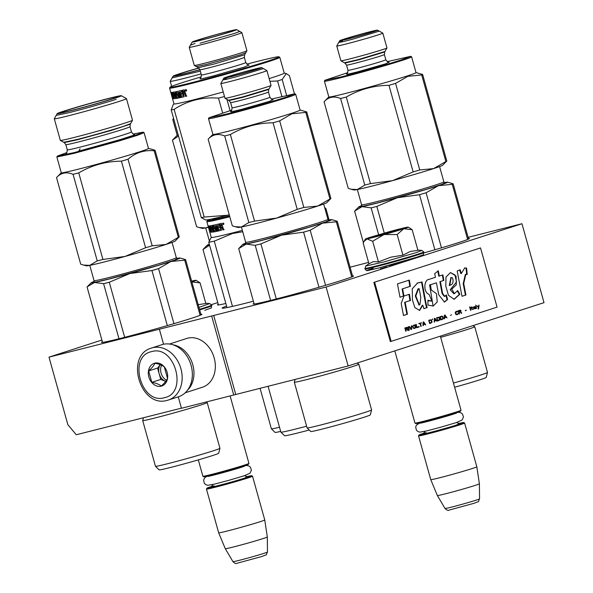 <?xml version="1.0" encoding="UTF-8"?>
<svg xmlns="http://www.w3.org/2000/svg" width="593" height="593" viewBox="0 0 593 593"><rect width="100%" height="100%" fill="white"/><g stroke="black" fill="none" stroke-linecap="round" stroke-linejoin="round"><path stroke-width="0.89" d="M101.885 340.048L48.997 357.142L67.854 424.684L76.267 434.751L181.414 408.147M178.256 396.836L181.451 408.28L348.143 365.963L544.003 302.66L521.966 223.724L468.107 237.348M48.997 357.142L213.695 315.469L235.732 394.404M350.07 267.221L368.557 262.402M348.143 365.963L326.106 287.027L521.966 223.724M326.106 287.027L213.695 315.469M233.731 395.049L211.694 316.113M163.572 344.244L159.413 329.345M218.291 304.335A52.102 1.638 -15.6 0 0 217.446 304.891A52.102 1.638 -15.6 0 0 225.837 303.483M423.988 252.892A52.102 1.638 -15.6 0 0 459.115 242.433A52.102 1.638 -15.6 0 0 469.434 238.505A52.102 1.638 -15.6 0 0 468.418 238.468M102.374 341.798A52.102 1.638 -15.6 0 0 101.529 342.361A52.102 1.638 -15.6 0 0 135.827 334.385A52.102 1.638 -15.6 0 0 191.576 318.263A52.102 1.638 -15.6 0 0 201.887 314.334A52.102 1.638 -15.6 0 0 200.879 314.29M253.997 303.431A52.102 1.638 -15.6 0 0 253.152 303.994A52.102 1.638 -15.6 0 0 287.457 296.026A52.102 1.638 -15.6 0 0 343.206 279.896A52.102 1.638 -15.6 0 0 353.517 275.967A52.102 1.638 -15.6 0 0 352.501 275.93M253.381 301.237A65.764 2.068 164.4 0 1 222.138 308.115A65.764 2.068 164.4 0 1 226.563 306.077M386.74 266.954L380.387 268.829L386.769 267.072M389.401 266.22L395.464 264.463L389.401 266.22M392.077 265.212L399.823 263.047L392.077 265.212M402.788 261.928L395.501 263.989L402.795 261.965M403.789 261.617L405.241 261.15L403.789 261.617M409.533 259.964L401.691 261.943L409.533 259.964M408.473 259.778L415.975 257.881L410.423 259.237L418.05 257.206L414.359 257.985M413.573 258.229L410.193 259.26M414.433 257.962L415.152 257.74M217.801 302.586L211.479 304.632M381.848 268.414L386.473 267.087L381.862 268.459M398.867 263.336L391.988 265.153L398.881 263.396M403.648 261.795L399.319 263.003L403.663 261.854M198.314 459.879L202.88 476.238A23.913 0.749 -15.6 0 0 202.895 476.261A23.913 0.749 -15.6 0 0 218.973 472.488A23.913 0.749 -15.6 0 0 244.212 465.179A23.913 0.749 164.4 0 0 248.941 463.4A23.913 0.749 164.4 0 1 248.941 463.4L230.128 395.961M202.895 476.261L203.74 476.735A23.231 0.726 -15.6 0 0 219.351 473.073A23.231 0.726 -15.6 0 0 243.879 465.972A23.231 0.726 164.4 0 0 248.467 464.245L248.941 463.4M211.894 486.364A23.231 0.726 164.4 0 0 211.538 486.475A23.231 0.726 -15.6 0 0 206.942 488.202A23.231 0.726 -15.6 0 0 221.901 484.763A23.231 0.726 -15.6 0 0 247.088 477.476A23.231 0.726 164.4 0 0 251.669 475.712L252.514 476.186A23.913 0.749 164.4 0 1 252.529 476.201A23.913 0.749 164.4 0 1 247.792 478.002A23.913 0.749 -15.6 0 1 222.205 485.408A23.913 0.749 -15.6 0 1 206.46 489.069L218.676 532.81A23.913 0.749 -15.6 0 0 234.465 529.141A23.913 0.749 -15.6 0 0 260.008 521.751A23.913 0.749 164.4 0 0 264.745 519.95L252.529 476.201M246.48 476.705A23.231 0.726 164.4 0 1 251.669 475.712M206.942 488.202L206.468 489.04A23.913 0.749 -15.6 0 0 206.46 489.069M267.317 536.962L267.473 552.016A17.916 0.563 164.4 0 1 263.922 553.358A17.916 0.563 164.4 0 1 244.82 558.888A17.916 0.563 164.4 0 1 232.953 561.653L225.288 548.695A21.815 0.682 -15.6 0 0 239.735 545.33A21.815 0.682 -15.6 0 0 262.995 538.6A21.815 0.682 164.4 0 0 267.317 536.962L264.745 519.95M395.405 231.055L380.217 234.769L399.052 229.876M394.805 350.878L414.959 423.068A23.913 0.749 -15.6 0 0 414.974 423.091A23.913 0.749 -15.6 0 0 431.052 419.318A23.913 0.749 -15.6 0 0 456.291 412.009A23.913 0.749 164.4 0 0 461.02 410.23A23.913 0.749 164.4 0 0 461.028 410.208L440.354 336.157M414.974 423.091L415.819 423.565A23.231 0.726 -15.6 0 0 431.43 419.903A23.231 0.726 -15.6 0 0 455.95 412.795A23.231 0.726 164.4 0 0 460.546 411.075L461.02 410.23M423.973 433.186A23.231 0.726 164.4 0 0 423.617 433.305A23.231 0.726 -15.6 0 0 419.021 435.032A23.231 0.726 -15.6 0 0 433.98 431.593A23.231 0.726 -15.6 0 0 459.167 424.306A23.231 0.726 164.4 0 0 463.748 422.542L464.593 423.017A23.913 0.749 164.4 0 1 464.608 423.031A23.913 0.749 164.4 0 1 459.871 424.833A23.913 0.749 -15.6 0 1 434.284 432.238A23.913 0.749 -15.6 0 1 418.539 435.899L430.755 479.641A23.913 0.749 -15.6 0 0 446.544 475.971A23.913 0.749 -15.6 0 0 472.087 468.574A23.913 0.749 164.4 0 0 476.824 466.78L464.608 423.031M458.559 423.535A23.231 0.726 164.4 0 1 463.748 422.542M419.021 435.032L418.547 435.87A23.913 0.749 -15.6 0 0 418.539 435.899M479.396 483.792L479.552 498.846A17.916 0.563 164.4 0 1 476.001 500.188A17.916 0.563 164.4 0 1 456.899 505.718A17.916 0.563 164.4 0 1 445.032 508.483L437.367 495.526A21.815 0.682 -15.6 0 0 437.367 495.526A21.815 0.682 -15.6 0 0 451.814 492.16A21.815 0.682 -15.6 0 0 475.075 485.43A21.815 0.682 164.4 0 0 479.396 483.792A21.815 0.682 164.4 0 1 479.396 483.792L476.824 466.78M383.738 234.672L372.678 241.269L367.008 238.905A22.208 0.697 -15.6 0 0 383.738 234.672L384.257 234.531A22.208 0.697 164.4 0 0 403.588 228.868L403.9 228.765A22.208 0.697 164.4 0 0 408.125 227.126A22.208 0.697 164.4 0 0 406.598 227.312L406.398 227.349A22.208 0.697 -15.6 0 0 399.741 228.92A22.208 0.697 -15.6 0 0 389.512 231.633L369.758 237.415C365.066 238.949 364.146 239.446 367.008 238.905L365.37 239.068L364.213 241.121M368.935 263.766L373.449 261.602L378.43 261.891L390.705 257.221L402.921 255.168L410.312 251.469L417.924 250.32L412.165 229.699L403.9 228.765M416.849 257.192C396.65 263.811 350.322 275.537 373.19 268.244M417.857 250.09L421.808 250.394L416.145 252.64L383.73 261.995L365.718 266.049L365.014 268.97A30.577 0.964 164.4 0 0 385.146 264.285A30.577 0.964 164.4 0 0 417.865 254.827A30.577 0.964 164.4 0 0 423.913 252.522C421.905 256.339 427.064 253.189 416.923 257.169L378.349 268.11C364.139 271.09 367.593 271.542 365.014 268.97M394.945 230.469A14.01 0.437 164.4 0 1 400.238 229.365A14.01 0.437 164.4 0 1 392.596 231.9A14.01 0.437 164.4 0 1 378.556 235.762A14.01 0.437 164.4 0 1 373.271 236.896A14.01 0.437 164.4 0 1 380.536 234.443A14.01 0.437 164.4 0 1 394.945 230.469M369.194 263.566L365.718 266.049M368.935 263.752L363.183 243.152L363.917 241.603L367.008 238.905M409.57 227.942L412.165 229.699M403.588 228.868L397.169 234.546L384.257 234.531M402.921 255.168L397.169 234.546M378.43 261.891L372.678 241.269M374.554 236.711L378.29 235.836M204.77 310.361L204.844 310.339C214.985 306.359 209.833 309.509 211.842 305.691A30.577 0.964 164.4 0 1 205.786 307.997A30.577 0.964 164.4 0 1 199.656 309.909M205.778 303.26L209.729 303.564L198.959 307.411M198.01 304.706L205.845 303.49L200.086 282.868L191.821 281.934A22.208 0.697 164.4 0 0 196.046 280.296L200.086 282.868M191.613 281.119A22.208 0.697 -15.6 0 1 194.319 280.519L194.519 280.482A22.208 0.697 164.4 0 1 196.046 280.296M167.345 400.327A27.33 21.556 -107.9 0 0 168.405 400.023L178.597 396.732A27.33 21.556 -107.9 0 0 191.102 365.429A27.33 21.556 -107.9 0 0 162.845 344.407A27.33 21.556 -107.9 0 0 161.785 344.718L151.593 348.009C124.411 355.415 140.385 408.54 167.263 400.349L168.405 400.023A27.33 21.556 -107.9 0 0 180.717 368.053A27.33 21.556 -107.9 0 0 152.653 347.706A27.33 21.556 -107.9 0 0 151.593 348.009M151.571 351.642C127.569 356.185 141.216 405.086 164.431 397.688C188.433 393.137 174.779 344.244 151.571 351.642M154.788 363.153A11.956 9.429 -107.9 0 0 148.85 376.978A11.956 9.429 -107.9 0 0 161.214 386.176A11.956 9.429 -107.9 0 0 167.152 372.345A11.956 9.429 -107.9 0 0 154.788 363.153M154.892 363.242C154.047 365.407 151.956 367.964 148.635 370.929L151.823 382.322C156.204 383.16 159.347 384.397 161.252 386.036C164.572 383.071 166.655 380.513 167.508 378.349L164.32 366.956C162.415 365.318 159.272 364.08 154.892 363.242M148.635 370.929L157.56 368.045L159.154 373.738A10.251 8.087 -107.9 0 0 165.454 381.292L165.706 381.388A10.251 8.087 -107.9 0 1 165.454 381.292L160.74 379.438L151.823 382.322M157.56 368.045L160.28 364.702A10.251 8.087 -107.9 0 0 159.154 373.738L160.74 379.438M166.507 380.254A10.251 8.087 72.1 0 1 161.578 365.251M187.529 390.201A25.625 20.206 -107.9 0 0 192.799 364.791A25.625 20.206 -107.9 0 0 172.845 344.785M185.209 392.796L202.45 387.222A25.625 20.206 -107.9 0 0 214.177 357.883A25.625 20.206 -107.9 0 0 187.684 338.173A25.625 20.206 -107.9 0 0 186.691 338.462L169.45 344.036M219.951 448.286A33.482 1.053 -15.6 0 0 219.951 448.271L218.676 453.252A30.918 0.971 164.4 0 1 201.968 458.812A30.918 0.971 164.4 0 1 170.814 467.395A30.918 0.971 164.4 0 1 159.132 469.878L155.47 466.291A33.482 1.053 164.4 0 1 155.462 466.276A33.482 1.053 164.4 0 0 168.123 463.6A33.482 1.053 -15.6 0 0 201.857 454.305A33.482 1.053 -15.6 0 0 219.951 448.286L207.187 402.551A33.482 1.053 -15.6 0 1 189.36 408.51A33.482 1.053 -15.6 0 1 155.359 417.887A33.482 1.053 164.4 0 1 142.698 420.563A33.482 1.053 164.4 0 1 142.743 420.474L143.506 417.739M207.187 402.551A33.482 1.053 -15.6 0 0 207.105 402.506L206.053 402.054M103.597 283.691L94.539 282.476A46.121 1.445 -15.6 0 0 108.563 279.184A46.121 1.445 -15.6 0 0 129.83 273.551L109.29 282.253A51.243 1.609 164.4 0 1 106.362 283.002A51.243 1.609 164.4 0 1 103.597 283.691L118.978 338.766M176.833 258.392A46.121 1.445 164.4 0 1 179.887 257.999A46.121 1.445 164.4 0 1 170.843 261.535L158.568 268.607L173.942 323.667M182.548 258.681L185.624 259.66A51.243 1.609 164.4 0 1 184.705 260.157L170.843 261.535A46.121 1.445 164.4 0 1 129.83 273.551L151.956 270.541L167.337 325.601M185.624 259.66L201.049 314.898M184.705 260.157L200.1 315.298M158.568 268.607A51.243 1.609 164.4 0 1 151.956 270.541M109.29 282.253L124.663 337.321M87.245 286.767L94.539 282.476A46.121 1.445 164.4 0 1 91.174 282.772A46.121 1.445 164.4 0 1 93.983 281.527M87.06 286.96L102.545 342.398M177.218 258.563L174.453 260.186L157.923 265.442L109.764 278.792L95.999 282.016L93.746 281.875M73.065 174.32A51.243 1.609 164.4 0 0 75.83 173.623A51.243 1.609 -15.6 0 0 78.75 172.882C91.915 165.18 106.14 161.274 121.424 161.163L145.596 247.741L125.056 256.443A46.121 1.445 164.4 0 1 103.79 262.076A46.121 1.445 164.4 0 1 89.758 265.375L83.48 265.064L80.7 264.159L56.52 177.589C60.975 172.696 66.49 171.607 73.065 174.32L97.237 260.89L89.758 265.375A46.121 1.445 164.4 0 1 86.437 265.82L83.606 265.093M78.75 172.882L102.923 259.452A51.243 1.609 164.4 0 1 100.002 260.201A51.243 1.609 164.4 0 1 97.237 260.89M132.491 120.268L130.297 124.152L111.566 130.356L77.194 139.822L64.244 142.594L60.353 140.408A37.463 1.179 164.4 0 1 60.33 140.378A37.463 1.179 164.4 0 0 74.496 137.383A37.463 1.179 -15.6 0 0 112.033 127.043A37.463 1.179 -15.6 0 0 132.491 120.268A37.463 1.179 -15.6 0 0 132.498 120.223L126.472 98.623A37.463 1.179 -15.6 0 0 126.442 98.594L121.328 95.718A33.312 1.045 -15.6 0 0 108.749 98.401A33.312 1.045 164.4 0 0 75.378 107.592A33.312 1.045 164.4 0 0 57.187 113.619L54.304 118.733A37.463 1.179 164.4 0 0 54.297 118.778A37.463 1.179 164.4 0 0 68.469 115.783A37.463 1.179 -15.6 0 0 106.518 105.295A37.463 1.179 -15.6 0 0 126.472 98.623M57.187 113.619A33.312 1.045 164.4 0 0 69.781 110.995A33.312 1.045 -15.6 0 0 104.057 101.536A33.312 1.045 -15.6 0 0 121.328 95.718M71.879 110.32A29.724 0.934 164.4 0 1 60.642 112.7A29.724 0.934 164.4 0 1 76.386 107.429A29.724 0.934 164.4 0 1 106.651 99.083A29.724 0.934 164.4 0 1 117.896 96.711A29.724 0.934 164.4 0 1 101.981 102.026A29.724 0.934 164.4 0 1 71.879 110.32M154.165 150.785L178.337 237.356L166.062 244.427L152.201 245.806L128.029 159.228C135.678 152.616 144.395 149.799 154.165 150.785A51.243 1.609 -15.6 0 0 155.084 150.281L179.256 236.859L175.15 241.054A46.121 1.445 -15.6 0 1 166.062 244.427A46.121 1.445 -15.6 0 1 125.056 256.443L102.923 259.452M178.337 237.356A51.243 1.609 -15.6 0 0 179.256 236.859M151.704 149.228L155.084 150.281M144.069 132.654L148.48 148.435A45.268 1.423 -15.6 0 1 124.367 156.5A45.268 1.423 -15.6 0 1 78.395 169.168A45.268 1.423 164.4 0 1 61.279 172.785L56.869 156.997L73.992 153.387L119.956 140.711L137.658 135.226L144.069 132.654L143.202 132.15M145.596 247.741A51.243 1.609 -15.6 0 0 152.201 245.806M121.424 161.163A51.243 1.609 -15.6 0 0 128.029 159.228M66.868 152.571L57.351 156.107L56.869 156.997M57.351 156.107L74.207 152.594L120.082 139.933L137.428 134.537L143.195 132.143L133.225 134.048M116.184 99.313C105.702 102.73 83.25 109.09 69.344 112.588L56.224 115.361M63.747 142.298L76.868 139.533C90.773 136.027 113.226 129.667 123.707 126.257L130.571 123.641M209.559 245.183A46.121 1.445 164.4 0 1 207.083 245.309A46.121 1.445 164.4 0 1 209.307 244.279M209.574 245.228L202.976 249.497L218.454 304.935M209.485 244.916L209.381 244.546M280.682 431.407A30.918 0.971 164.4 0 1 275.048 432.416L271.386 428.828A33.482 1.053 164.4 0 1 271.372 428.813L260.053 388.252M279.518 427.256A33.482 1.053 164.4 0 1 271.386 428.828M208.447 227.327A46.121 1.445 164.4 0 1 205.675 227.912L199.396 227.601L196.609 226.696L172.437 140.118L178.5 136.012M208.365 227.023L205.675 227.912A46.121 1.445 164.4 0 1 202.354 228.357L199.522 227.63M171.622 86.356L170.213 81.315A37.463 1.179 164.4 0 0 184.386 78.32A37.463 1.179 -15.6 0 0 201.079 73.903M198.729 67.973A33.312 1.045 164.4 0 0 173.104 76.156A33.312 1.045 164.4 0 0 185.698 73.532A33.312 1.045 -15.6 0 0 199.93 69.774M199.9 69.663A29.724 0.934 164.4 0 1 187.796 72.857A29.724 0.934 164.4 0 1 176.558 75.237A29.724 0.934 164.4 0 1 198.833 68.062M170.213 81.315A37.463 1.179 164.4 0 1 170.221 81.271L173.104 76.156M178.308 135.33A45.268 1.423 164.4 0 1 177.196 135.323L172.785 119.534L173.905 119.541M173.586 118.407L172.785 119.534M173.267 118.644L173.69 118.763M200.315 71.145L172.14 77.898M210.582 219.232L207.342 220.722L212.694 220.07L229.602 216.045M229.543 215.837A51.243 1.609 164.4 0 1 213.977 218.498M215.919 218.054A57.224 1.794 -15.6 0 0 212.553 219.195M207.342 220.722L206.868 221.56A57.224 1.794 -15.6 0 0 206.853 221.626A57.224 1.794 -15.6 0 0 228.498 217.053A57.224 1.794 -15.6 0 0 229.787 216.727M306.611 426.211A42.533 1.334 -15.6 0 1 296.96 428.717A42.533 1.334 164.4 0 1 280.889 432.134A42.533 1.334 164.4 0 1 280.874 432.112L268.066 386.221M309.227 430.014A39.968 1.253 -15.6 0 1 299.658 432.505A39.968 1.253 164.4 0 1 284.551 435.722L280.889 432.134M226.978 307.574L208.743 242.24L211.249 237.363M232.471 306.388L214.258 241.151A63.206 1.987 164.4 0 1 208.743 242.24M329.078 219.914L325.876 208.447L324.667 207.594M214.258 241.151L232.538 233.479L242.737 231.759M242.359 230.403A57.224 1.794 -15.6 0 1 232.908 232.841A57.224 1.794 164.4 0 1 211.264 237.415L206.853 221.626M209.566 228.046L210.026 230.04L209.373 230.225L208.914 228.231A57.224 1.794 -15.6 0 0 209.922 228.164L210.204 228.09M209.922 228.164L209.588 225.896L210.76 230.069L210.597 232.256L210.241 230.203L210.752 230.054A56.543 1.779 -15.6 0 1 210.026 230.04M210.382 226.244L210.256 225.792M209.366 230.21L210.011 230.032L209.492 227.808L208.832 227.994L209.351 230.217A57.224 1.794 -15.6 0 0 210.241 230.203M208.832 227.994A57.224 1.794 -15.6 0 0 209.826 227.942L209.529 225.903A57.224 1.794 -15.6 0 1 208.395 226L208.388 225.948M209.396 227.838L208.877 225.977M209.351 230.217L208.18 226.007M220.663 229.128A56.543 1.779 -15.6 0 0 221.13 229.017L219.795 223.761M219.306 227.727A56.543 1.779 -15.6 0 1 218.58 227.89L218.024 228.06L218.587 229.647A57.224 1.794 -15.6 0 0 220.603 229.18L221.13 229.017M218.024 228.06A57.224 1.794 -15.6 0 0 219.314 227.764L218.973 226.548A57.224 1.794 -15.6 0 1 217.69 226.837L217.401 225.822L218.009 225.429A56.543 1.779 -15.6 0 0 218.98 225.207M217.461 225.599A57.224 1.794 -15.6 0 0 218.995 225.244L218.654 224.028A57.224 1.794 -15.6 0 1 213.035 225.266L212.969 225.822L213.636 225.095M211.894 232.256L209.907 225.844A57.224 1.794 -15.6 0 0 212.279 225.422L214.029 230.633A57.224 1.794 -15.6 0 0 215.481 230.329L215.029 228.72A57.224 1.794 -15.6 0 1 214.058 228.92L213.702 228.453L214.303 228.275L214.125 227.623A57.224 1.794 -15.6 0 0 215.126 227.408L216.252 231.455A57.224 1.794 -15.6 0 1 214.088 231.9L214.696 231.722A56.543 1.779 -15.6 0 0 216.341 231.389M214.117 227.623L213.776 226.407A57.224 1.794 -15.6 0 0 215.4 226.059L215.978 225.889A56.543 1.779 -15.6 0 1 214.369 226.229L213.776 226.407L213.569 225.644M213.702 228.453L212.969 225.822M215.518 230.114L216.089 229.943M215.177 228.898L215.748 228.728M215.526 230.269A56.543 1.779 -15.6 0 0 216.067 230.158L216.104 229.936M215.481 230.329L216.067 230.158M214.117 228.905L213.969 228.372M211.442 229.372L211.115 228.194M210.767 226.949L210.545 225.666M209.915 226.378L210.552 226.192M211.582 232.345L211.115 229.469L211.745 229.283A56.543 1.779 -15.6 0 0 211.931 229.254M211.115 229.469A57.224 1.794 -15.6 0 0 211.953 229.328L211.612 228.112A57.224 1.794 -15.6 0 1 210.774 228.253L210.485 227.03L211.123 226.845A56.543 1.779 -15.6 0 0 212.049 226.682L211.434 226.867A57.224 1.794 -15.6 0 1 210.485 227.03M211.434 226.867L212.902 232.13L213.302 232.011M212.746 229.157L212.413 227.964M212.902 232.13L213.31 232.048L212.524 229.224L213.139 229.046A56.543 1.779 -15.6 0 0 213.48 228.98M212.524 229.224A57.224 1.794 -15.6 0 0 213.109 229.113L213.487 229.002M214.088 231.9L214.184 230.595M213.754 231.433L213.109 229.113M215.4 226.059L216.868 231.322L217.446 231.151L215.978 225.889M216.015 225.926L217.208 225.614L216.015 225.926L217.483 231.188L216.868 231.322M221.478 230.232A56.543 1.779 -15.6 0 1 218.95 230.818L217.972 230.536L218.535 230.366L217.208 225.614M217.972 230.536L216.645 225.777M218.394 230.981A57.224 1.794 -15.6 0 0 221.367 230.299L220.907 227.393L221.419 227.23L222.686 227.475L223.339 229.795L224.161 229.595M220.907 227.393L222.212 227.045M223.339 229.795L222.835 229.951L221.7 227.201M222.835 229.951A57.224 1.794 -15.6 0 0 223.672 229.75L221.508 223.353A57.224 1.794 -15.6 0 1 219.262 223.887L220.678 228.95L221.196 228.794M223.643 223.754L223.302 224.406L223.909 223.82M223.161 223.902L223.813 223.709M223.524 223.783L223.353 223.161M223.19 223.895L223.161 223.213M223.88 223.657L223.524 224.621L222.671 223.946L223.012 222.99L223.88 223.657M211.909 226.778L212.805 226.556M212.464 226.822L212.961 226.511M212.353 226.689L212.768 227.897A57.224 1.794 -15.6 0 1 212.183 228.008L211.901 226.986M212.754 227.838L212.798 227.823A56.543 1.779 -15.6 0 0 213.146 227.764M212.768 227.897L213.146 227.779M220.225 224.955A57.224 1.794 -15.6 0 0 221.233 224.717L221.738 224.562A56.543 1.779 -15.6 0 1 220.744 224.799L220.225 224.955L220.566 226.17A57.224 1.794 -15.6 0 0 221.708 225.903L221.233 224.717M221.693 225.866A56.543 1.779 -15.6 0 0 222.205 225.748L221.738 224.562M212.798 227.823L212.516 226.808M215.763 228.72L215.615 228.542A56.543 1.779 -15.6 0 1 214.659 228.742L214.303 228.275M212.887 225.244L213.228 225.711M214.696 231.722L214.362 231.248M217.446 231.151L218.046 231.018M218.95 230.818L218.535 230.366M229.246 214.785A58.077 1.823 164.4 0 1 227.445 215.244L204.2 217.06A64.911 2.038 164.4 0 1 201.294 217.631L171.221 109.935L173.186 104.635L173.971 103.834M229.239 214.755L227.445 215.244A58.077 1.823 164.4 0 1 205.593 219.951L201.294 217.631M294.424 93.738L289.362 75.6L286.278 73.591L282.172 79.477L286.582 95.273M236.466 34.69A27.33 0.86 -15.6 0 0 241.877 32.63A27.33 0.86 -15.6 0 0 241.855 32.608L236.6 29.65A23.06 0.726 -15.6 0 0 221.1 33.282A23.06 0.726 -15.6 0 0 196.757 40.339A23.06 0.726 164.4 0 0 192.199 42.044L189.234 47.299A27.33 0.86 164.4 0 0 189.226 47.329A27.33 0.86 164.4 0 0 207.224 43.148A27.33 0.86 164.4 0 0 236.466 34.69M192.199 42.044A23.06 0.726 164.4 0 0 207.046 38.634A23.06 0.726 164.4 0 0 232.048 31.407A23.06 0.726 -15.6 0 0 236.6 29.65M230.61 31.77A21.185 0.667 -15.6 0 0 234.806 30.176A21.185 0.667 -15.6 0 0 220.93 33.401A21.185 0.667 -15.6 0 0 198.195 39.968A21.185 0.667 -15.6 0 0 194.007 41.569A21.185 0.667 -15.6 0 0 208.017 38.308A21.185 0.667 -15.6 0 0 230.61 31.77M194.296 65.445L198.329 67.706L214.496 63.918L244.65 54.771L246.925 50.753A27.33 0.86 -15.6 0 0 246.925 50.724A27.33 0.86 -15.6 0 1 241.521 52.777A27.33 0.86 164.4 0 1 212.665 61.131A27.33 0.86 164.4 0 1 194.296 65.445A27.33 0.86 164.4 0 1 194.282 65.423L189.226 47.329M201.361 76.838A56.543 1.779 -15.6 0 0 181.243 82.998A56.543 1.779 164.4 0 0 170.058 87.193A56.543 1.779 164.4 0 0 206.46 78.817A56.543 1.779 164.4 0 0 267.769 61.101A56.543 1.779 -15.6 0 0 278.925 56.795A56.543 1.779 -15.6 0 0 246.784 64.155M223.227 91.989A57.224 1.794 164.4 0 1 173.979 103.879L169.576 88.098A57.224 1.794 164.4 0 0 207.246 79.343A57.224 1.794 164.4 0 0 268.481 61.628A57.224 1.794 -15.6 0 0 279.807 57.321A57.224 1.794 -15.6 0 0 279.763 57.269L278.925 56.795M169.576 88.098A57.224 1.794 164.4 0 1 169.583 88.031L170.058 87.193M172.748 96.503A56.543 1.779 164.4 0 0 173.46 96.503L172.956 96.674L173.312 98.727L173.475 96.54L172.311 92.36L172.637 94.635A57.224 1.794 164.4 0 1 171.629 94.695L172.089 96.689L172.748 96.503L172.281 94.517M172.956 96.674A57.224 1.794 164.4 0 1 172.089 96.689L171.555 94.465L172.207 94.28A56.543 1.779 164.4 0 0 172.526 94.287M171.103 92.419L171.118 92.464A57.224 1.794 164.4 0 0 172.244 92.375L172.548 94.413A57.224 1.794 164.4 0 1 171.555 94.465M171.592 92.449L172.111 94.309M178.241 96.741A56.543 1.779 164.4 0 0 178.782 96.622L178.196 96.8L177.752 95.184A57.224 1.794 164.4 0 1 176.773 95.391L175.758 91.737A57.224 1.794 164.4 0 0 181.369 90.499L181.71 91.715A57.224 1.794 164.4 0 1 180.176 92.071L180.405 93.309A57.224 1.794 164.4 0 0 181.695 93.012L182.036 94.235A57.224 1.794 164.4 0 1 180.746 94.524L181.302 96.11A57.224 1.794 164.4 0 0 183.326 95.651L181.977 90.358A57.224 1.794 164.4 0 0 184.223 89.825L185.231 92.071L184.964 92.945M184.942 92.953L185.653 93.583L186.387 96.214A57.224 1.794 164.4 0 1 185.55 96.422L186.884 96.066M185.55 96.422L184.905 94.102L185.409 93.946L186.054 96.266M184.905 94.102L184.423 93.672L184.927 93.516L183.622 93.857L184.089 96.763A57.224 1.794 164.4 0 1 181.11 97.452L181.666 97.282L180.695 97.007L179.368 92.249L179.924 92.085L181.25 96.837M184.423 93.672L183.622 93.857M184.193 96.703A56.543 1.779 164.4 0 1 181.666 97.282M179.924 92.085L178.73 92.389L180.198 97.652L179.59 97.793L180.769 97.489M179.368 92.249L178.73 92.389M179.59 97.793L178.115 92.53L178.693 92.352L180.161 97.615M178.693 92.352A56.543 1.779 164.4 0 1 177.085 92.701L176.462 93.086L177.025 94.747L176.425 94.924M178.115 92.53A57.224 1.794 164.4 0 1 176.492 92.871L176.358 91.559M179.056 97.852A56.543 1.779 164.4 0 1 177.418 98.193L176.81 98.371A57.224 1.794 164.4 0 0 178.975 97.927L177.841 93.879A57.224 1.794 164.4 0 1 176.833 94.094M176.21 95.466L175.824 95.584L176.469 97.897L177.085 97.719L176.899 97.067M176.203 95.451A56.543 1.779 164.4 0 1 175.854 95.51L175.239 95.695L176.032 98.52L175.617 98.601L176.017 98.482M175.824 95.584A57.224 1.794 164.4 0 1 175.239 95.695M175.617 98.601L174.149 93.338L174.787 93.197M175.128 94.435L175.461 95.629M174.772 93.153A56.543 1.779 164.4 0 1 173.838 93.316L173.208 93.494L173.49 94.724A57.224 1.794 164.4 0 0 174.327 94.583L174.668 95.799A57.224 1.794 164.4 0 1 173.831 95.94L174.461 95.755A56.543 1.779 164.4 0 0 174.646 95.725M174.149 93.338A57.224 1.794 164.4 0 1 173.208 93.494M173.831 95.94L174.609 98.727M174.305 98.816L172.637 92.849L173.275 92.664L173.482 93.42M173.831 94.665L174.164 95.844M172.637 92.849L172.622 92.315L172.637 92.849M173.275 92.664L173.26 92.137M178.196 96.8A57.224 1.794 164.4 0 1 176.744 97.096L175.002 91.893A57.224 1.794 164.4 0 1 172.622 92.315M176.684 94.843L176.833 95.369M178.234 96.585L178.804 96.414M178.478 95.191L178.337 95.013A56.543 1.779 164.4 0 1 177.374 95.214L177.025 94.747M176.773 95.391L177.374 95.214M176.291 92.115L175.691 92.293L175.758 91.737M181.703 91.678A56.543 1.779 164.4 0 1 180.724 91.9L180.176 92.071M182.021 94.198A56.543 1.779 164.4 0 1 181.295 94.361L180.746 94.524M183.326 95.643L183.919 95.258L182.511 90.232M175.068 93.16L174.631 93.249L174.898 94.472A57.224 1.794 164.4 0 0 175.484 94.361L175.068 93.16L175.528 93.027M175.684 92.982L175.246 93.064L175.469 94.309M174.631 93.249L175.246 93.064M175.484 94.361L175.869 94.25M184.423 92.375L183.949 91.189A57.224 1.794 164.4 0 1 182.94 91.426L183.281 92.641A57.224 1.794 164.4 0 0 184.423 92.375L184.927 92.219L184.453 91.033A56.543 1.779 164.4 0 1 183.459 91.27L182.94 91.426M183.949 91.189L184.453 91.033M184.134 91.352L184.638 91.196M177.418 98.193L177.085 97.719M185.409 93.946L184.927 93.516M186.595 90.129L186.246 91.092L185.394 90.418L185.728 89.461L186.595 90.129M181.11 97.452L180.695 97.007M176.81 98.371L176.469 97.897M170.895 92.478L172.066 96.689M279.807 57.321L284.217 73.102A57.224 1.794 -15.6 0 1 272.884 77.416A57.224 1.794 164.4 0 1 269.148 78.602M281.883 96.4L277.568 80.967A64.911 2.038 164.4 0 0 279.963 80.196A64.911 2.038 -15.6 0 0 282.172 79.477M204.2 217.06L174.134 109.357A64.911 2.038 164.4 0 1 171.221 109.935M222.62 112.907L218.498 98.134C202.309 96.859 187.521 100.602 174.134 109.357M224.48 96.496A64.911 2.038 164.4 0 1 218.498 98.134M230.084 110.639L226.934 99.365M269.897 81.3L277.568 80.967M186.254 90.803L185.579 89.751L186.061 89.602L186.276 90.366M186.595 90.722L186.143 90.403L186.632 90.292M239.772 31.444L234.702 33.378L200.108 43.178M196.387 66.609L206.075 64.563L240.669 54.756L245.739 52.821M190.42 45.224L194.993 43.459M307.092 427.931A33.482 1.053 164.4 0 1 307.085 427.909L310.754 431.511A30.918 0.971 164.4 0 0 322.436 429.028A30.918 0.971 164.4 0 0 353.598 420.444A30.918 0.971 164.4 0 0 370.306 414.885L371.581 409.926A33.482 1.053 -15.6 0 0 371.581 409.904A33.482 1.053 -15.6 0 1 353.487 415.938A33.482 1.053 -15.6 0 1 319.746 425.24A33.482 1.053 164.4 0 1 307.092 427.931L294.321 382.196A33.482 1.053 164.4 0 0 306.981 379.52A33.482 1.053 -15.6 0 0 340.982 370.151A33.482 1.053 -15.6 0 0 358.817 364.191A33.482 1.053 -15.6 0 0 358.728 364.139L357.075 363.072M294.321 382.196A33.482 1.053 164.4 0 1 294.373 382.107L295.129 379.372M255.227 245.332L246.162 244.116A46.121 1.445 -15.6 0 0 260.194 240.817A46.121 1.445 -15.6 0 0 281.453 235.184L260.913 243.886A51.243 1.609 164.4 0 1 257.992 244.635A51.243 1.609 164.4 0 1 255.227 245.332L270.601 300.399M334.178 220.322L337.247 221.293A51.243 1.609 164.4 0 1 336.327 221.789L351.723 276.938M337.247 221.293L352.672 276.531M336.327 221.789L322.466 223.168L310.191 230.24A51.243 1.609 164.4 0 1 303.586 232.174L318.96 287.242M310.191 230.24L325.572 285.307M328.455 220.025A46.121 1.445 164.4 0 1 331.509 219.64A46.121 1.445 164.4 0 1 322.466 223.168A46.121 1.445 164.4 0 1 281.453 235.184L303.586 232.174M245.606 243.16A46.121 1.445 164.4 0 0 242.796 244.405A46.121 1.445 164.4 0 0 246.162 244.116L238.69 248.593L254.167 304.039M260.913 243.886L276.286 298.954M328.841 220.203L326.076 221.819L309.546 227.075L261.394 240.432L247.622 243.649L245.369 243.508M231.9 110.098L208.981 117.74L225.829 114.234C243.701 109.735 272.558 101.559 286.026 97.17L294.817 93.776L271.253 99.113M208.981 117.74L208.506 118.585A45.268 1.423 -15.6 0 0 208.499 118.637A45.268 1.423 -15.6 0 0 225.614 115.02A45.268 1.423 -15.6 0 0 286.73 97.697A45.268 1.423 -15.6 0 0 295.692 94.287A45.268 1.423 -15.6 0 0 295.662 94.25L294.817 93.776M212.894 134.381L208.15 139.222L232.323 225.8L235.102 226.704L241.388 227.008L248.86 222.531A51.243 1.609 -15.6 0 0 254.545 221.093L276.679 218.083L297.219 209.373A51.243 1.609 -15.6 0 0 303.831 207.439L317.692 206.067A46.121 1.445 164.4 0 0 326.773 202.687L330.887 198.492L306.714 111.921L300.095 110.039M235.399 226.771L238.06 227.453A46.121 1.445 -15.6 0 0 241.388 227.008A46.121 1.445 -15.6 0 0 276.679 218.083A46.121 1.445 -15.6 0 0 317.692 206.067L329.96 198.996L305.788 112.418L291.926 113.789L279.659 120.861L303.831 207.439M254.545 221.093L230.373 134.515C243.545 126.843 257.77 122.944 273.047 122.803A51.243 1.609 -15.6 0 0 279.659 120.861M248.86 222.531L224.688 135.953A51.243 1.609 -15.6 0 0 230.373 134.515M223.813 78.172A19.643 0.615 -15.6 0 0 236.459 75.267A19.643 0.615 -15.6 0 0 257.762 69.107A19.643 0.615 164.4 0 0 261.632 67.617A19.643 0.615 164.4 0 0 248.43 70.708A19.643 0.615 164.4 0 0 227.697 76.719A19.643 0.615 -15.6 0 0 223.813 78.172L220.848 83.428A23.913 0.749 -15.6 0 0 220.841 83.457A23.913 0.749 -15.6 0 0 236.585 79.796A23.913 0.749 -15.6 0 0 262.173 72.39A23.913 0.749 164.4 0 0 266.909 70.597L271.045 85.392A23.913 0.749 164.4 0 1 271.038 85.422A23.913 0.749 164.4 0 1 266.309 87.193A23.913 0.749 -15.6 0 1 241.062 94.502A23.913 0.749 -15.6 0 1 224.992 98.275A23.913 0.749 -15.6 0 1 224.977 98.253L220.841 83.457M229.395 76.289A17.427 0.549 -15.6 0 0 225.948 77.601A17.427 0.549 -15.6 0 0 237.474 74.918A17.427 0.549 -15.6 0 0 256.065 69.537A17.427 0.549 -15.6 0 0 259.512 68.232A17.427 0.549 -15.6 0 0 248.089 70.878A17.427 0.549 -15.6 0 0 229.395 76.289M261.632 67.617L266.894 70.574A23.913 0.749 164.4 0 1 266.909 70.597M295.692 94.287L300.102 110.076A45.268 1.423 164.4 0 1 291.141 113.485A45.268 1.423 -15.6 0 1 242.707 127.495A45.268 1.423 -15.6 0 1 212.902 134.418L208.499 118.637M208.15 139.222C212.613 134.366 218.128 133.277 224.688 135.953M297.219 209.373L273.047 122.803M330.887 198.492A51.243 1.609 164.4 0 1 329.96 198.996M306.714 111.921A51.243 1.609 164.4 0 1 305.788 112.418M263.351 68.588L236.689 76.682L226.719 79.217L222.849 79.899L226.422 78.506M228.535 100.261L242.374 97.044L269.037 88.95M440.673 337.321A33.482 1.053 -15.6 0 0 474.734 326.721A33.482 1.053 -15.6 0 0 474.645 326.676L472.992 325.609M371.144 207.861L362.078 206.653A46.121 1.445 -15.6 0 0 376.11 203.355A46.121 1.445 -15.6 0 0 397.369 197.721L376.829 206.423A51.243 1.609 164.4 0 1 373.909 207.172A51.243 1.609 164.4 0 1 371.144 207.861L378.638 234.709M450.094 182.852L453.163 183.83A51.243 1.609 164.4 0 1 452.244 184.327L467.64 239.476M453.163 183.83L468.589 239.068M452.244 184.327L438.383 185.705L426.108 192.777A51.243 1.609 164.4 0 1 419.503 194.712L434.877 249.772M426.108 192.777L441.481 247.837M444.372 182.562A46.121 1.445 164.4 0 1 447.426 182.17A46.121 1.445 164.4 0 1 438.383 185.705A46.121 1.445 164.4 0 1 397.369 197.721L419.503 194.712M361.522 205.697A46.121 1.445 164.4 0 0 358.713 206.942A46.121 1.445 164.4 0 0 362.078 206.653L354.607 211.13L363.398 242.633M453.437 383.041A33.482 1.053 -15.6 0 0 487.498 372.463L486.223 377.422A30.918 0.971 164.4 0 1 454.616 387.236M487.498 372.463A33.482 1.053 -15.6 0 0 487.498 372.441L474.734 326.721M376.829 206.423L384.271 233.086M444.757 182.74L441.993 184.356L425.463 189.612L377.311 202.969L363.539 206.186L361.285 206.045M347.817 72.635L324.897 80.277L341.746 76.771C359.617 72.272 388.474 64.088 401.943 59.708L410.734 56.313L387.17 61.642M324.897 80.277L324.423 81.122A45.268 1.423 -15.6 0 0 324.415 81.167A45.268 1.423 -15.6 0 0 341.531 77.557A45.268 1.423 -15.6 0 0 402.647 60.234A45.268 1.423 -15.6 0 0 411.609 56.824A45.268 1.423 -15.6 0 0 411.579 56.787L410.734 56.313M328.811 96.918L324.067 101.759L348.239 188.329L351.019 189.234L357.305 189.545L364.777 185.068A51.243 1.609 -15.6 0 0 370.462 183.63L392.596 180.62L413.136 171.911A51.243 1.609 -15.6 0 0 419.748 169.976L433.609 168.597A46.121 1.445 164.4 0 0 442.689 165.225L446.803 161.029L422.631 74.459L416.012 72.576M351.315 189.308L353.977 189.99A46.121 1.445 -15.6 0 0 357.305 189.545A46.121 1.445 -15.6 0 0 392.596 180.62A46.121 1.445 -15.6 0 0 433.609 168.597L445.877 161.526L421.705 74.955L407.843 76.327L395.575 83.398L419.748 169.976M370.462 183.63L346.29 97.052C359.462 89.38 373.686 85.474 388.964 85.333A51.243 1.609 -15.6 0 0 395.575 83.398M364.777 185.068L340.604 98.49A51.243 1.609 -15.6 0 0 346.29 97.052M339.73 40.709A19.643 0.615 -15.6 0 0 352.375 37.804A19.643 0.615 -15.6 0 0 373.679 31.644A19.643 0.615 164.4 0 0 377.548 30.154A19.643 0.615 164.4 0 0 364.347 33.245A19.643 0.615 164.4 0 0 343.614 39.257A19.643 0.615 -15.6 0 0 339.73 40.709L336.765 45.965A23.913 0.749 -15.6 0 0 336.757 45.995A23.913 0.749 -15.6 0 0 352.501 42.333A23.913 0.749 -15.6 0 0 378.089 34.928A23.913 0.749 164.4 0 0 382.826 33.126L386.962 47.929A23.913 0.749 164.4 0 1 386.955 47.959A23.913 0.749 164.4 0 1 382.226 49.73A23.913 0.749 -15.6 0 1 356.979 57.039A23.913 0.749 -15.6 0 1 340.908 60.812A23.913 0.749 -15.6 0 1 340.893 60.79L336.757 45.995M345.311 38.827A17.427 0.549 -15.6 0 0 341.864 40.139A17.427 0.549 -15.6 0 0 353.391 37.455A17.427 0.549 -15.6 0 0 371.981 32.074A17.427 0.549 -15.6 0 0 375.428 30.769A17.427 0.549 -15.6 0 0 364.006 33.416A17.427 0.549 -15.6 0 0 345.311 38.827M377.548 30.154L382.811 33.112A23.913 0.749 164.4 0 1 382.826 33.126M411.609 56.824L416.019 72.613A45.268 1.423 164.4 0 1 407.057 76.023A45.268 1.423 -15.6 0 1 358.624 90.032A45.268 1.423 -15.6 0 1 328.819 96.956L324.415 81.167M324.067 101.759C328.529 96.904 334.044 95.814 340.604 98.49M413.136 171.911L388.964 85.333M446.803 161.029A51.243 1.609 164.4 0 1 445.877 161.526M422.631 74.459A51.243 1.609 164.4 0 1 421.705 74.955M379.268 31.125L352.605 39.22L342.635 41.755L338.766 42.437L342.339 41.043M344.451 62.799L358.291 59.582L384.953 51.487M478.195 309.064L478.618 308.931L479.077 305.121L478.44 306.929L476.839 305.84L478.366 307.485L478.195 309.064L478.81 305.21M478.44 306.929L477.009 305.788M405.753 331.257L406.175 331.124L405.76 329.656L406.946 329.271L407.917 330.56L408.407 330.405L407.332 328.996L407.636 327.907L406.88 327.388L404.834 327.973L405.753 331.257M408.043 326.936L408.962 330.219L409.385 330.086L408.466 326.795L408.043 326.936M409.022 326.617L411.06 329.545L411.616 329.367L411.816 325.713L411.401 325.846L411.223 329.033L409.444 326.484L409.022 326.617M414.055 324.994L412.661 326.283L413.151 328.033L414.04 328.507L415.3 328.099L415.804 327.173L415.315 325.424L414.055 324.994M416.145 324.312L415.73 324.453L416.649 327.736L419.162 326.928L419.043 326.506L416.946 327.18L416.145 324.312M425.307 324.942L425.722 324.808L423.691 321.88L423.128 322.058L422.928 325.705L423.395 324.645L424.788 324.193L425.463 324.875L423.439 321.962M432.082 322.214L431.437 319.909L428.717 320.25L429.636 323.541L432.082 322.214L431.393 320.205L430.221 319.768M432.201 319.657L432.697 318.967L432.201 319.657M434.373 318.426L434.172 322.073L434.639 321.006L436.033 320.561L436.967 321.169L434.928 318.241L434.373 318.426M439.769 320.035L440.006 318.967L439.324 317.359L436.604 317.7L437.523 320.991L439.769 320.035L439.28 317.655L438.108 317.218M443.119 318.952L443.356 317.885L442.675 316.277L439.954 316.618L440.873 319.909L443.119 318.952L442.637 316.573L441.459 316.136M450.598 315.469L451.481 314.801L450.598 315.469M469.634 307.026L470.553 310.317L470.968 310.183L470.056 306.892L469.634 307.026M475.208 308.738L476.001 308.56L475.26 306.737L473.384 307.115L473.296 307.597L474.474 306.915L475.097 307.248L473.688 307.93L473.733 308.909L475.416 308.367M421.549 322.948L418.799 323.459L420.014 323.444L420.837 326.387L421.252 326.246L420.437 323.311L421.549 322.948L421.193 322.681M447.018 317.922L444.987 314.994L444.424 315.172L444.224 318.826L444.691 317.759L446.084 317.307L447.018 317.922L444.735 315.076M471.932 309.257L473.066 309.502L472.369 309.198L471.887 307.745L472.584 307.218L471.813 307.471L471.657 306.907L470.901 307.76L471.539 307.863L471.932 309.257M458.337 313.734L458.307 313.356L457.448 314.097L456.076 314.082L455.706 312.214L457.855 311.748L457.336 311.236L456.017 311.429L455.187 312.533L455.891 314.52L457.566 314.512L458.337 313.734L458.048 313.445M459.523 313.882L459.108 312.415L460.294 312.029L461.265 313.319L461.754 313.163L460.679 311.755L460.983 310.665L460.227 310.146L458.181 310.732L459.101 314.016L459.523 313.882L458.849 312.481L460.294 312.029M465.335 310.71L466.313 310.391L465.335 310.71L465.957 310.124M476.557 308.375L475.734 305.054M463.711 283.528L465.853 274.322L467.232 274.515L466.587 268.051L464.712 267.947L461.354 273.492L460.175 269.771L457.196 271.038L461.999 296.285L465.95 295.01L463.711 283.528L463.192 283.662L465.335 274.455L465.853 274.322M459.871 294.254L457.648 290.548L454.394 293.654L451.814 289.11L456.328 284.773L456.047 276.056L450.502 272.543L445.98 277.05L445.788 286.108L448.464 295.336L454.186 299.28L459.871 294.254L459.345 294.387L457.359 291.074M430.459 284.744L436.418 282.817L438.753 294.81L444.468 302.059L447.596 299.502L446.321 294.936L444.794 296.315L442.645 293.528L440.377 281.527L443.838 280.407L442.904 274.893L439.309 276.049L438.294 270.742L434.713 273.655L435.41 277.309L428.969 279.392C424.032 279.444 422.965 292.386 429.065 294.343L431.897 301.17L427.931 300.199L427.983 305.099L433.194 306.047L437.241 301.956L436.478 293.72L431.2 289.888L430.459 284.744M426.189 304.098L422.046 281.971L417.554 282.987L412.246 288.828L412.461 300.088L414.878 307.604L419.636 310.413L422.802 305.195L423.891 308.649L427.168 307.589L426.189 304.098L425.67 304.224L421.534 282.149M409.452 294.232L403.959 296.003L401.194 303.483L403.485 315.483L407.435 314.201L405.152 302.2L410.504 300.473L409.452 294.232M397.451 283.906L399.993 297.219L403.952 295.944L402.61 288.828L410.4 286.308L409.348 280.066L397.451 283.906M497.067 307.13L480.538 247.926L374.613 282.157L391.143 341.36L497.067 307.13M406.175 331.124L405.501 329.723L406.946 329.271M406.88 327.388L406.338 327.484M407.221 327.506L406.62 327.455M407.502 327.721L406.954 327.573M407.636 327.907L407.243 327.781M408.407 330.405L407.065 329.063M409.385 330.086L408.206 326.884M411.223 329.033L409.192 326.565M411.616 329.367L411.557 325.802M414.418 324.949L413.877 325.046M414.737 325.001L414.159 325.016M415.093 325.186L414.477 325.068M415.315 325.424L414.833 325.253M415.478 325.75L415.056 325.49M415.775 326.802L415.219 325.816M414.322 328.47L414.707 328.344M416.946 327.18L415.893 324.401M419.162 326.928L418.784 326.587M416.642 327.721L418.895 326.995M424.788 324.193L423.395 324.645M423.35 325.572L423.135 324.712M429.628 323.526L431.044 323.066M432.556 319.545L432.43 319.049M436.967 321.169L434.676 318.322M436.033 320.561L434.639 321.006M434.595 321.94L434.373 321.072M437.523 320.976L438.939 320.516M440.873 319.894L442.289 319.434M450.591 315.454L451.221 314.883M470.968 310.183L469.797 306.974M474.474 306.915L474.052 307.048M474.837 306.566L474.237 306.685M475.082 306.64L474.57 306.633M475.26 306.737L474.823 306.707M475.393 306.922L475 306.803M475.705 308.041L475.126 306.989M475.868 308.367L475.438 308.108M476.001 308.56L475.608 308.434M420.437 323.311L421.289 323.015M421.252 326.246L420.17 323.378M420.014 323.444L418.895 323.793M446.084 317.307L444.691 317.759M444.646 318.693L444.431 317.826M471.539 307.863L470.975 308.026M471.813 307.471L471.398 306.989M471.887 307.745L472.399 307.567M472.243 309.005L471.628 307.811M472.369 309.198L471.984 309.072M472.621 309.264L472.11 309.264M472.984 309.227L472.354 309.331M456.847 314.727L457.299 314.579M457.018 311.184L456.477 311.281M457.336 311.236L456.751 311.251M457.692 311.421L457.07 311.295M457.855 311.748L457.433 311.488M456.766 311.644L456.136 311.851M455.928 313.823L455.372 312.837M456.076 314.082L455.661 313.89M456.269 314.246L455.809 314.149M456.521 314.32L456.01 314.312M456.818 314.297L456.262 314.386M460.227 310.146L459.686 310.243M460.568 310.265L459.968 310.213M460.85 310.48L460.301 310.332M460.983 310.665L460.591 310.539M461.754 313.163L460.413 311.822M465.95 295.01L465.431 295.144L463.192 283.662M461.991 296.255L465.431 295.144M461.354 273.492L460.828 273.618L459.679 269.978M466.587 268.051L464.534 267.999M466.676 274.3L466.068 268.184M454.394 293.654L453.867 293.787L450.176 289.799L456.543 281.949L454.898 274.915L450.458 272.558M453.927 299.339L459.345 294.387M430.251 284.773L436.418 282.817M433.098 306.07L429.621 284.914M431.897 301.17L427.938 300.703M439.309 276.049L438.783 276.182L437.819 271.127M443.838 280.407L443.312 280.541L442.385 275.056M440.377 281.527L443.312 280.541M444.794 296.315L444.276 296.448L442.126 293.661L439.858 281.66M447.596 299.502L447.078 299.635L445.914 295.484M444.194 302.111L447.078 299.635M427.168 307.589L426.641 307.723L425.67 304.224M423.884 308.612L426.641 307.723M422.802 305.195L422.275 305.321L419.362 310.473M419.258 282.705L417.042 283.157M410.504 300.473L409.978 300.607L408.933 294.395M405.152 302.2L409.978 300.607M407.435 314.201L406.917 314.334L404.634 302.334M403.477 315.446L406.917 314.334M410.4 286.308L409.882 286.441L408.836 280.23M402.61 288.828L409.882 286.441M403.952 295.944L403.425 296.077L402.091 288.961M399.986 297.182L403.425 296.077M374.613 282.157L480.538 247.926M373.827 282.357L390.357 341.561L391.143 341.36M405.382 329.3L405.093 328.248L407.087 327.855L407.161 328.67L405.382 329.3M414.033 328.107L413.284 327.892L412.839 326.283L414.47 325.394L415.367 327.24L414.033 328.107M423.128 324.408L423.484 322.251L424.64 323.934L423.128 324.408M429.673 323.052L428.991 320.605L431.059 320.183L431.622 322.214L429.673 323.052M434.365 320.776L434.728 318.611L435.885 320.302L434.365 320.776M437.567 320.502L436.878 318.056L438.946 317.633L439.509 319.664L437.567 320.502M440.918 319.419L440.236 316.973L442.296 316.551L442.867 318.582L440.918 319.419M474.126 308.842L473.77 308.115L475.178 307.522L475.112 308.382L474.126 308.842M444.424 317.522L444.787 315.365L445.943 317.047L444.424 317.522M458.73 312.059L458.441 311.006L460.435 310.613L460.509 311.429L458.73 312.059M449.309 285.463L450.91 277.65M419.614 304.772L419.095 304.921M419.014 304.928L415.285 295.966L418.006 288.865L419.132 288.65L420.793 297.397L419.94 304.75L419.295 304.861L415.819 295.989L418.525 288.739M405.642 329.234L405.093 328.248M405.353 328.188L406.679 327.759M414.292 328.04L413.736 328.129M413.996 328.062L413.484 328.055M413.744 327.988L413.284 327.892M413.551 327.825L413.136 327.632M413.403 327.566L412.847 326.587M413.61 325.594L414.166 325.409M423.387 324.341L423.484 322.251M429.932 322.985L428.991 320.605M429.25 320.539L430.511 320.131M434.625 320.709L434.728 318.611M437.827 320.435L436.878 318.056M437.145 317.989L438.397 317.581M441.177 319.353L440.236 316.973M440.495 316.907L441.748 316.499M474.385 308.775L473.807 308.79M474.066 308.723L473.696 308.671M474.407 307.774L475.178 307.522M444.683 317.455L444.787 315.365M458.989 311.992L458.441 311.006M458.7 310.947L460.027 310.517M449.242 285.5L449.768 285.366L451.221 277.568L452.489 277.85C453.801 281.949 452.882 284.455 449.716 285.359L449.19 285.492M214.147 485.815C198.247 490.885 230.477 482.732 244.472 478.143L247.17 476.765M426.226 432.645C410.326 437.716 442.556 429.562 456.551 424.973L459.249 423.595M421.808 250.394L423.75 251.929A30.577 0.964 164.4 0 1 417.702 254.234A30.577 0.964 164.4 0 1 384.983 263.7A30.577 0.964 164.4 0 1 364.851 268.377M209.729 303.564L211.671 305.099A30.577 0.964 164.4 0 1 205.623 307.404A30.577 0.964 164.4 0 1 199.485 309.316M172.052 242.404L176.314 257.659A42.703 1.342 164.4 0 1 153.565 265.264A42.703 1.342 164.4 0 1 110.202 277.22A42.703 1.342 164.4 0 1 94.05 280.63L89.788 265.368M134.314 134.352L133.536 135.3L120.171 139.614L78.802 151.111L80.077 148.821M134.529 134.359L134.529 134.359C134.203 135.041 133.173 134.226 131.453 131.92A33.312 1.045 164.4 0 1 113.708 137.85A33.312 1.045 164.4 0 1 79.885 147.175A33.312 1.045 164.4 0 1 67.283 149.836C67.002 152.705 66.542 153.928 65.912 153.513L65.912 153.513M131.453 131.92L129.993 126.702A33.312 1.045 164.4 0 1 112.255 132.632A33.312 1.045 164.4 0 1 78.424 141.964A33.312 1.045 164.4 0 1 65.83 144.618L67.283 149.836M222.19 227.63L222.686 227.475M222.671 223.946L223.161 223.798M244.65 54.778L244.346 57.343A23.06 0.726 164.4 0 1 239.78 59.078A23.06 0.726 164.4 0 1 215.103 66.216A23.06 0.726 164.4 0 1 199.923 69.744L198.329 67.706M244.346 57.343L245.799 62.562A23.06 0.726 164.4 0 1 241.232 64.296A23.06 0.726 164.4 0 1 216.556 71.434A23.06 0.726 164.4 0 1 201.375 74.963L199.923 69.744M248.808 65.008L244.768 66.92L212.917 76.052L201.057 78.928L200.071 78.617M177.893 95.362L178.463 95.199M177.752 95.184L178.337 95.013M323.674 204.036L327.936 219.299A42.703 1.342 164.4 0 1 305.195 226.897A42.703 1.342 164.4 0 1 261.824 238.853A42.703 1.342 164.4 0 1 245.672 242.263L241.41 227.008M271.038 85.422L268.77 89.447L242.893 97.289L229.017 100.543L224.992 98.275M268.77 89.447L268.459 92.019A19.643 0.615 164.4 0 1 264.567 93.494A19.643 0.615 164.4 0 1 243.553 99.572A19.643 0.615 164.4 0 1 230.618 102.582L232.071 107.793C231.641 110.884 231.137 112.144 230.566 111.58L230.566 111.58M268.459 92.019L269.911 97.23A19.643 0.615 164.4 0 1 266.027 98.712A19.643 0.615 164.4 0 1 245.005 104.791A19.643 0.615 164.4 0 1 232.071 107.793M272.98 99.691L269.556 101.336L241.677 109.327L231.396 111.81L230.721 111.484M439.591 166.574L443.853 181.836A42.703 1.342 164.4 0 1 421.112 189.434A42.703 1.342 164.4 0 1 377.741 201.39A42.703 1.342 164.4 0 1 361.589 204.8L357.327 189.545M386.955 47.959L384.687 51.976L358.809 59.826L344.933 63.08L340.908 60.812M384.687 51.976L384.375 54.549A19.643 0.615 164.4 0 1 380.484 56.031A19.643 0.615 164.4 0 1 359.469 62.109A19.643 0.615 164.4 0 1 346.534 65.119L347.987 70.33C347.557 73.421 347.053 74.681 346.482 74.118L346.482 74.118M384.375 54.549L385.828 59.767A19.643 0.615 164.4 0 1 381.944 61.249A19.643 0.615 164.4 0 1 360.922 67.328A19.643 0.615 164.4 0 1 347.987 70.33M388.897 62.228L385.472 63.874L357.594 71.864L347.313 74.347L346.638 74.021M442.645 293.528L442.126 293.661M424.455 295.914L423.928 296.048M242.9 466.787L243.515 466.083M209.818 476.023L208.929 475.742M244.486 475.69L247.37 476.757M211.167 486.868L213.072 484.459M225.288 548.695L218.676 532.81M267.473 552.016C265.249 556.597 268.37 553.558 262.21 556.397L237.141 563.231C236.177 563.965 234.784 563.439 232.953 561.653M454.979 413.618L455.594 412.913M421.897 422.853L421.008 422.572M456.566 422.52L459.449 423.587M423.239 433.698L425.151 431.289M437.367 495.518L430.755 479.641M479.552 498.846C477.328 503.427 480.449 500.388 474.289 503.227L449.22 510.062C448.256 510.795 446.863 510.269 445.032 508.483M423.75 251.929L423.913 252.522M408.125 227.126L409.926 228.142M211.671 305.099L211.842 305.691M456.595 413.062L453.615 414.062C445.284 416.82 422.846 422.913 420.014 423.224L420.222 423.217M419.977 422.809L416.39 425.166L415.686 427.079L416.419 430.17L417.857 431.519L419.859 432.149L426.804 430.896L440.895 427.16L456.365 422.579L462.162 419.977L463.452 417.042L462.488 414.01L460.887 412.743L458.863 412.298L456.603 412.587M244.516 466.231L241.536 467.232C233.205 469.99 210.767 476.083 207.935 476.394L208.143 476.387M207.898 475.986L205.815 476.905L204.318 478.336L203.607 480.248L204.34 483.339L205.778 484.689L207.78 485.319L214.725 484.066L228.816 480.33L244.286 475.749L250.083 473.147L251.38 470.212L250.409 467.18L248.808 465.913L246.784 465.468L244.524 465.757M179.887 257.999L182.844 258.756M91.174 282.772L87.505 286.508M94.05 280.63L93.65 281.957M176.314 257.659L177.337 258.585M155.462 466.276L142.698 420.563M60.33 140.378L54.297 118.778M61.264 172.748L57.091 177.003M148.465 148.398L152.297 149.384M130.297 124.152L129.993 126.702M64.244 142.594L65.83 144.618M207.083 245.309L203.421 249.045M209.218 240.484L205.704 227.905M177.181 135.286L173.008 139.54M246.925 50.724L241.877 32.63M201.375 74.963C200.775 78.232 200.278 79.484 199.908 78.713M245.799 62.562C248.015 65.045 249.082 65.86 249.001 65.008L248.993 65.008M284.203 73.058L286.278 73.591M331.509 219.64L334.467 220.396M371.581 409.904L358.817 364.191M245.672 242.263L245.272 243.59M327.936 219.299L328.967 220.218M242.796 244.405L239.135 248.141M229.017 100.543L230.618 102.582M269.911 97.23C271.883 99.646 272.965 100.462 273.165 99.683M447.426 182.17L450.383 182.933M361.589 204.8L361.189 206.127M443.853 181.836L444.883 182.755M358.713 206.942L355.051 210.678M344.933 63.08L346.534 65.119M385.828 59.767C387.8 62.183 388.882 62.999 389.082 62.221M450.176 289.807L450.702 289.673M450.272 289.784L450.791 289.658M429.621 284.929L430.147 284.796M419.851 282.624L420.378 282.49M451.221 277.568L450.695 277.702M419.414 304.884L419.94 304.75M418.769 304.995L419.295 304.861"/></g></svg>
